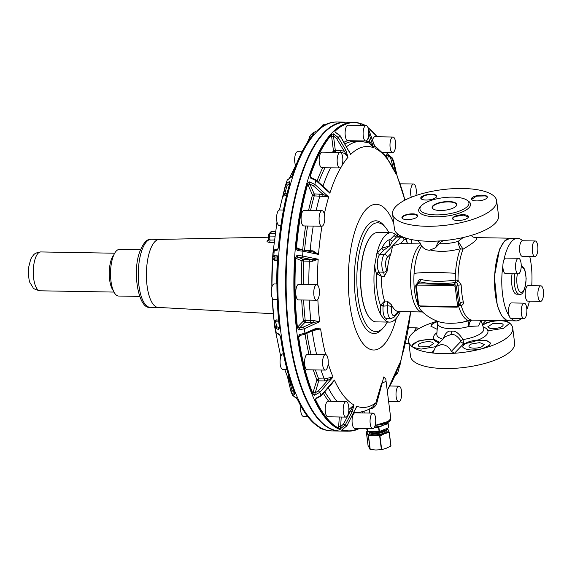 <?xml version="1.0" encoding="UTF-8"?>
<svg xmlns="http://www.w3.org/2000/svg" width="572" height="572" viewBox="0 0 572 572"><rect width="100%" height="100%" fill="white"/><g stroke="black" fill="none" stroke-linecap="round" stroke-linejoin="round"><path stroke-width="0.86" d="M524.181 303.146L511.518 302.931A7.772 2.839 91 0 0 510.467 303.446A7.772 2.839 91 0 0 509.244 316.059A7.772 2.839 91 0 0 511.204 318.468A7.772 2.839 91 0 0 511.254 318.468L523.909 318.69A7.772 2.839 91 0 0 524.96 318.168A7.772 2.839 91 0 0 526.862 309.516A7.772 2.839 91 0 0 524.181 303.146A7.772 2.839 91 0 0 523.13 303.668A7.772 2.839 91 0 0 521.228 312.319A7.772 2.839 91 0 0 523.909 318.69M531.731 285.671A41.291 15.094 91 0 0 531.981 276.19A41.291 15.094 91 0 0 529.729 256.428M511.204 318.468A41.291 15.094 91 0 0 516.173 320.899L508.937 320.77A41.291 15.094 91 0 1 494.558 282.911A41.291 15.094 91 0 1 510.367 238.202L517.603 238.324A41.291 15.094 91 0 1 522.572 240.755A7.772 2.839 91 0 0 522.522 240.755A7.772 2.839 91 0 0 521.471 241.277A7.772 2.839 91 0 0 519.569 249.921A7.772 2.839 91 0 0 522.25 256.299L534.913 256.513A7.772 2.839 91 0 0 535.964 255.991A7.772 2.839 91 0 0 537.866 247.347A7.772 2.839 91 0 0 535.178 240.969A7.772 2.839 91 0 0 534.134 241.491A7.772 2.839 91 0 0 532.232 250.143A7.772 2.839 91 0 0 534.913 256.513M517.603 238.324A41.291 15.094 91 0 0 503.846 260.21A7.772 2.839 91 0 0 502.888 265.658A7.772 2.839 91 0 0 503.031 268.64A7.772 2.839 91 0 0 505.591 273.616L518.246 273.831A7.772 2.839 91 0 0 521.078 263.263A7.772 2.839 91 0 0 518.518 258.294A7.772 2.839 91 0 0 515.687 268.861A7.772 2.839 91 0 0 518.246 273.831M518.518 258.294L505.855 258.072A7.772 2.839 91 0 0 503.846 260.21M502.888 265.658A41.291 15.094 91 0 0 501.787 283.04A41.291 15.094 91 0 0 509.244 316.059M516.173 320.899A41.291 15.094 91 0 0 521.221 318.64M526.855 309.488A41.291 15.094 91 0 0 529.436 301.179M540.84 285.828L528.185 285.607A7.772 2.839 91 0 0 525.353 296.182A7.772 2.839 91 0 0 527.913 301.151L540.576 301.373A7.772 2.839 91 0 0 543.4 290.798A7.772 2.839 91 0 0 540.84 285.828A7.772 2.839 91 0 0 538.016 296.396A7.772 2.839 91 0 0 540.576 301.373M512.097 273.723A14.572 5.327 91 0 0 511.561 280.823A14.572 5.327 91 0 0 516.638 294.18L519.347 294.23A14.572 5.327 91 0 1 514.271 280.866A14.572 5.327 91 0 1 514.814 273.773M508.801 320.77A41.291 15.094 -89 0 1 508.665 320.77A41.291 15.094 -89 0 1 506.785 320.413L501.487 315.544L497.297 305.605L494.365 276.641L499.571 249.213L504.49 240.998L510.231 238.202M474.202 237.587C479.579 237.723 475.861 241.584 463.055 249.177L458.158 241.391L463.234 237.516M461.168 284.849L458 280.287L456.663 282.504L458.022 285.156L461.168 284.849A41.291 15.094 -89 0 0 463.327 301.966C463.642 303.775 462.927 304.962 461.182 305.519L458.873 305.884M459.495 304.926L461.182 305.519A41.291 15.094 -89 0 0 470.513 319.784A41.291 15.094 91 0 0 472.014 320.12C470.313 320.492 469.269 322.594 468.89 326.448L468.683 325.203A6.8 2.738 -106.4 0 1 469.469 320.642A41.856 15.301 -89 0 1 467.946 320.299A45.66 42.171 110 0 1 462.433 322.258L469.469 320.642A6.8 6.328 95 0 1 472.014 320.12L508.665 320.77M430.695 250.1C439.425 252.145 449.32 251.687 460.388 248.727A6.8 4.526 -158.5 0 0 463.055 249.177A41.291 15.094 -89 0 0 458 280.287L455.612 280.101L455.863 282.454L456.663 282.504M417.767 283.34C417.839 280.609 418.961 279.329 421.142 279.508C430.616 281.66 441.984 281.867 455.262 280.13L455.612 280.101M417.531 285.099A1.459 1.266 43.9 0 0 416.352 286.436L415.78 286.072A2.431 2.102 43.9 0 1 417.753 283.848L417.531 285.099L453.696 285.728A1.459 1.266 43.9 0 1 455.226 287.108L457.514 305.233L458.758 304.897A2.431 2.102 43.9 0 1 458.243 306.542L460.138 304.576L460.31 303.282A2.431 1.273 167 0 1 463.327 301.966M436.937 320.835L437.68 323.209A21.443 7.307 172.8 0 0 442.878 327.656A21.443 7.307 172.8 0 0 468.89 326.448L478.578 325.968L480.93 320.284L483.676 328.249A23.681 8.065 172.8 0 1 463.034 339.539C458.737 333.033 454.94 330.301 451.666 331.345C448.284 330.194 445.388 332.811 442.985 339.189M462.433 322.258C453.482 323.716 445.924 323.63 439.775 322.022L438.588 321.643M446.539 307.014L434.112 306.799M441.627 241.413L444.322 240.562M439.453 243.672A21.443 7.307 -7.2 0 0 458.158 241.391A6.8 2.738 73.6 0 0 458.251 242.571A6.8 2.738 73.6 0 0 460.388 248.727A41.856 15.301 -89 0 0 455.491 273.323A41.856 15.301 -89 0 0 455.262 280.13L455.863 282.454L453.925 284.47A2.431 2.102 43.9 0 1 456.47 286.772L458.022 285.156A43.722 15.987 -89 0 0 460.31 303.282L458.758 304.897L456.47 286.772L455.226 287.108M421.142 279.508L419.698 281.824L418.675 281.953L416.294 284.427L415.722 286.207L418.068 304.197M483.204 326.862A27.492 9.366 172.8 0 1 463.599 343.758L460.696 341.62L451.337 351.351L454.447 353.267A52.467 17.875 172.8 0 1 431.574 352.874L433.805 350.557M451.666 331.345L450.951 334.57C453.961 333.826 457.243 335.871 460.81 340.705L463.034 339.539L463.599 343.758L454.447 353.267M450.951 334.57L445.381 336.593L435.678 346.682M387.323 301.108A4.855 1.773 -89 0 1 387.68 305.834A2.917 0.744 6.9 0 1 391.398 306.699A7.043 2.574 -89 0 0 392.027 313.856A7.043 2.574 -89 0 0 394.673 315.236L398.234 311.54A34.005 12.434 91 0 1 397.211 311.282A34.005 12.434 -89 0 1 391.541 304.905L387.323 301.108L384.613 301.065A34.005 12.434 -89 0 1 381.51 276.483L378.957 272.172L376.934 273.831L376.583 273.559A11.905 4.354 -89 0 1 374.796 264.972A44.695 16.338 -89 0 0 381.174 315.479L385.106 320.334A44.695 16.338 -89 0 0 387.494 321.721A44.695 16.338 -89 0 0 389.532 322.107L376.24 321.879A44.695 16.338 -89 0 1 374.21 321.493A44.695 16.338 -89 0 1 369.884 318.175A44.695 16.338 -89 0 1 360.675 276.912A44.695 16.338 -89 0 1 371.307 235.986A44.695 16.338 -89 0 1 377.785 232.511L391.076 232.74A44.695 16.338 -89 0 1 393.114 233.126A44.695 16.338 -89 0 1 395.502 234.506L397.797 236.408A9.96 3.639 -89 0 0 396.439 237.08A1.945 1.68 43.9 0 1 394.408 235.235A11.905 4.354 -89 0 1 395.502 234.506M400.457 243.622L392.628 245.817L384.298 254.476L379.779 254.397L383.962 250.05L389.918 245.767C389.167 244.401 389.275 242.335 390.226 239.575L394.408 235.235M387.251 270.942L384.22 276.533A4.855 1.773 -89 0 0 383.44 272.251A2.917 2.324 -30.1 0 0 386.743 269.812A7.772 2.839 -89 0 1 387.251 270.942A34.005 12.434 -89 0 1 390.912 253.539L392.628 245.817L400.965 237.151A9.96 3.639 -89 0 1 401.83 236.565M398.234 311.54L422.322 311.983A34.005 12.434 -89 0 1 420.77 311.69A34.005 12.434 -89 0 1 410.46 279.207A34.005 12.434 -89 0 1 420.899 244.687M460.81 340.705L460.696 341.62M439.275 342.943A27.492 9.366 172.8 0 1 436.929 332.704M380.852 304.89L384.613 301.065L383.197 305.755L380.852 304.89L380.623 305.612A37.888 13.85 -89 0 1 376.583 273.559L378.807 271.972L383.44 272.251A9.96 3.639 -89 0 1 381.86 262.855A9.96 3.639 -89 0 1 384.298 254.476A2.917 2.524 -136.1 0 1 387.358 257.236L390.912 253.539M384.22 276.533L381.51 276.483L376.934 273.831M394.673 315.236A2.917 2.524 43.9 0 1 394.065 317.21L390.962 318.575A9.96 3.639 -89 0 1 387.68 305.834L383.118 306.113L380.623 305.612A11.905 4.354 -89 0 0 381.174 315.479M392.263 241.42L390.226 239.575A37.888 13.85 -89 0 0 381.924 248.205L389.918 245.767L392.263 241.42L396.439 237.08L400.965 237.151A2.917 2.524 -136.1 0 1 404.018 239.918A7.043 2.574 -89 0 1 407.257 243.708M383.962 250.05A1.945 1.68 43.9 0 1 381.924 248.205L377.742 252.552A1.945 1.68 43.9 0 0 379.779 254.397A9.96 3.639 -89 0 0 377.348 262.591A9.96 3.639 -89 0 0 378.807 271.972M391.076 232.74A44.695 16.338 -89 0 0 376.733 254.011L374.796 264.972M400.314 311.604A44.695 16.338 -89 0 1 389.532 322.107M371.192 236.122A44.401 16.23 91 0 0 371.071 236.25A44.401 16.23 91 0 0 360.51 276.905A44.401 16.23 91 0 0 369.662 317.903A44.401 16.23 91 0 0 369.777 318.039M388.86 232.697A54.404 19.891 91 0 0 377.684 222.787A54.404 19.891 91 0 0 362.083 242.042A54.404 19.891 91 0 0 358.329 299.921A54.404 19.891 91 0 0 375.804 331.588A54.404 19.891 91 0 0 387.316 322.072M401.615 357.479L398.255 371.106L399.885 364.721L399.778 362.977L387.265 390.733M397.554 373.166L398.255 371.106L397.554 373.166L395.088 375.575M354.175 412.248A135.528 49.549 91 0 0 356.07 412.383C362.119 412.383 367.739 410.51 372.915 406.771L375.854 402.867L381.588 383.126L386.093 381.424M332.454 382.997L334.377 380.058L321.171 395.395L315.894 398.276L315.622 399.742A154.14 56.356 91 0 0 338.667 428.178L340.533 428.671L345.173 425.003A150.386 54.983 -89 0 0 346.925 425.761L356.756 406.256L346.925 425.761L342.213 429.701A154.14 56.356 91 0 0 359.13 428.435M341.219 417.024L340.533 428.671L338.667 428.178L338.638 426.533L340.519 426.776L343.507 424.081L345.173 425.003L352.195 411.711L353.975 404.969L348.848 409.581M314.829 329.608L315.708 328.485L304.955 333.269L299.278 334.563L298.62 336.829A154.14 56.356 91 0 0 312.905 393.55L312.591 393.772L313.277 394.58L314.543 395.195L319.827 392.335L333.04 376.998A130.495 47.712 -89 0 1 332.861 376.583A130.495 47.712 -89 0 1 328.185 363.57M315.708 328.485L320.627 328.907L313.163 330.559M303.189 284.456A135.528 49.549 91 0 1 303.796 261.068L312.283 261.304L312.398 259.717L318.175 259.238L302.624 256.02L296.897 255.369L295.774 257.815A154.14 56.356 91 0 0 297.461 327.627L298.706 329.994L304.383 328.714L319.684 321.7A130.495 47.712 -89 0 1 317.832 299.299M310.546 210.503A135.528 49.549 91 0 1 314.235 195.874L322.68 196.36L323.144 194.43L328.685 196.982L314.8 184.348L309.395 181.903L307.514 183.698A154.433 56.464 91 0 0 296.132 248.012L297.247 250.529L302.974 251.201L318.525 254.418A130.495 47.712 -89 0 1 321.986 226.233M335.028 152.331A1.459 0.536 91 0 0 335.235 151.866A1.459 0.536 91 0 0 335.321 150.493L340.955 150.586L344.194 151.251L345.874 150.221L338.224 137.466L333.412 133.862L331.302 134.549A154.433 56.464 91 0 0 309.895 176.004L310.575 178.092L315.98 180.552L329.865 193.186A130.495 47.712 -89 0 1 330.023 192.7A130.495 47.712 -89 0 1 340.898 167.453A7.772 2.839 -89 0 1 339.861 167.961A7.772 2.839 -89 0 1 337.173 161.59A7.772 2.839 -89 0 1 339.074 152.939A7.772 2.839 -89 0 1 340.125 152.417A7.772 2.839 -89 0 1 342.807 158.794A7.772 2.839 -89 0 1 340.905 167.439M345.874 150.221L347.99 157.286L336.608 138.61L338.224 137.466A150.386 54.983 -89 0 1 339.918 135.707L350.672 154.411A130.495 47.712 -89 0 1 373.609 147.719L368.783 133.226M368.246 128.414L375.361 148.477A130.495 47.712 -89 0 1 395.981 173.917L392.213 157.872L393.715 161.354L397.326 176.977A130.495 47.712 -89 0 1 397.497 177.391A130.495 47.712 -89 0 1 404.897 200.15M355.527 409.316L356.756 406.256A130.495 47.712 -89 0 0 375.854 402.867L376.834 402.931L383.812 376.898L385.807 379.193L390.805 418.768L386.415 423.044L375.189 425.225M399.885 364.721L398.984 365.487M399.542 363.856L399.778 362.977A130.495 47.712 -89 0 1 387.201 390.211M399.735 366.337L401.68 356.992A130.495 47.712 -89 0 0 410.646 311.783L401.701 357.042M404.933 200.136L397.19 176.004M321.021 370.012A135.528 49.549 91 0 0 324.288 378.95L333.04 376.998L327.642 380.509L327.084 378.564M331.038 384.756L334.377 380.058A130.495 47.712 -89 0 0 353.975 404.969L350.464 410.903L348.72 411.382M352.195 411.711L350.464 410.903L343.507 424.081M364.814 125.425L360.417 123.502A154.433 56.464 91 0 0 356.27 122.522A154.433 56.464 91 0 0 334.727 130.995L335.106 132.096L339.918 135.707L339.303 135.807M365.036 125.168L360.639 123.795A154.14 56.356 91 0 0 334.999 131.267L335.106 132.096L340.018 135.535L350.672 154.411L348.834 150.465M393.75 161.461L393.715 161.354A150.386 54.983 -89 0 0 392.371 158.287L390.612 157.893L393.372 168.461L395.981 173.917L385.993 156.278L374.596 145.617M374.86 146.489L374.617 145.896M361.096 141.37A1.459 0.536 91 0 0 361.147 140.948L366.781 141.048L369.898 141.742L373.609 147.719L368.797 142.857L369.898 141.742L368.332 137.173M345.159 143.837A135.528 49.549 91 0 1 355.126 141.263L360.753 141.363L368.797 142.857M340.347 152.445L340.64 152.452C343.886 152.667 346.339 154.276 347.99 157.286A130.495 47.712 -89 0 0 341.87 165.823M325.232 188.131L329.372 192.078L329.865 193.186L327.398 190.111L315.894 179.851L311.168 177.613L310.575 178.092L309.895 176.004M322.68 196.36L328.685 196.982A130.495 47.712 -89 0 0 324.331 214.05M303.761 260.303A1.459 0.565 -8.6 0 0 301.909 260.875L303.796 261.068A1.459 0.536 91 0 0 303.761 260.303A1.459 0.536 91 0 0 303.375 259.459L312.398 259.717L301.573 257.536L302.624 256.02A150.386 54.983 -89 0 1 302.974 251.201L302.295 249.864L313.578 252.145L312.955 252.037L313.041 250.851L310.181 250.722A135.528 49.549 91 0 1 313.227 226.097M313.041 250.851L318.525 254.418L313.578 252.145M312.283 261.304L318.175 259.238A130.495 47.712 -89 0 0 317.439 284.956M304.168 334.348L304.955 333.269A150.386 54.983 -89 0 1 304.383 328.714L303.253 327.098L313.914 322.358L313.721 320.556L310.861 320.706A135.528 49.549 91 0 1 309.238 300.107M313.721 320.556L319.684 321.7L310.524 322.544L310.861 320.706L305.233 320.613A1.459 0.45 -6.3 0 0 303.367 321.064L297.969 326.669L299.499 328.049L298.706 329.994L297.461 327.627L297.969 326.669M315.444 329.458L304.554 334.334L300.05 335.435M315.894 329.372L320.627 328.907A130.495 47.712 -89 0 0 325.654 354.554M375.146 425.404L389.925 420.913M316.166 398.605L315.622 399.742L316.087 398.348M313.299 369.884A136.987 50.086 91 0 0 316.938 379.93A1.459 0.844 -162.8 0 0 317.36 380.416A1.459 0.844 -162.8 0 0 318.69 380.866L314.543 395.195L312.905 393.55L313.177 392.049L314.936 392.985L318.404 390.869L327.642 380.509L324.324 380.959L324.288 378.95L318.661 378.85A1.459 1.03 -22 0 0 316.938 379.93L313.177 392.049M369.305 409.016A14.572 4.962 -7.2 0 0 369.362 409.016C373.051 408.723 375.547 406.699 376.834 402.931M300.028 335.435L298.62 336.829L299.278 334.563L300.414 335.299M295.774 257.815L296.897 255.369L297.783 257.057L296.325 258.472L295.774 257.815M296.132 248.012L297.247 250.529L298.176 249.349L302.295 249.864M307.514 183.698L309.395 181.903L309.888 184.091L308.179 185.206L307.836 183.877A154.14 56.356 91 0 0 296.475 248.076L297.082 247.912L298.334 249.378L302.13 249.857M331.302 134.549L333.412 133.862L333.49 135.964L331.631 136.465L331.581 134.82A154.14 56.356 91 0 0 310.217 176.197L310.746 177.406M334.727 130.995L335.328 132.618M360.417 123.502L360.474 125.354M362.262 125.568L362.519 124.11M387.058 153.518L388.917 155.255L388.488 155.684L386.729 154.74L387.23 153.754A154.14 56.356 91 0 0 386.615 152.459M386.672 152.459L388.61 154.998M353.718 413.206A136.987 50.086 91 0 0 354.325 413.055A7.772 2.839 91 0 0 352.059 420.942A7.772 2.839 91 0 0 354.347 428.271A7.772 2.839 91 0 0 354.769 428.364L372.758 428.671A7.772 2.839 -89 0 1 372.343 428.578A7.772 2.839 -89 0 1 370.07 420.277A7.772 2.839 -89 0 1 373.03 413.127A7.772 2.839 -89 0 1 373.452 413.22A7.772 2.839 -89 0 1 375.718 421.528A7.772 2.839 -89 0 1 372.758 428.671M346.146 401.558L328.156 401.251A7.772 2.839 91 0 0 325.382 406.406A7.772 2.839 91 0 0 326.147 415.065A7.772 2.839 91 0 0 327.885 416.788L345.874 417.102A7.772 2.839 -89 0 1 344.137 415.379A7.772 2.839 -89 0 1 343.372 406.721A7.772 2.839 -89 0 1 346.146 401.558A7.772 2.839 -89 0 1 347.89 403.281A7.772 2.839 -89 0 1 348.648 411.94A7.772 2.839 -89 0 1 345.874 417.102M354.325 413.055L355.112 412.82A136.987 50.086 91 0 0 356.37 412.383M373.03 413.127L355.112 412.82M325.539 354.547L307.543 354.232A7.772 2.839 91 0 0 304.719 364.807A7.772 2.839 91 0 0 307.271 369.777L325.268 370.091A7.772 2.839 -89 0 1 322.708 365.115A7.772 2.839 -89 0 1 325.539 354.547A7.772 2.839 -89 0 1 328.092 359.516A7.772 2.839 -89 0 1 325.268 370.091M316.716 284.692L298.727 284.377A7.772 2.839 91 0 0 295.803 290.948A7.772 2.839 91 0 0 298.455 299.921L316.452 300.228A7.772 2.839 -89 0 1 313.799 291.255A7.772 2.839 -89 0 1 316.716 284.692A7.772 2.839 -89 0 1 319.376 293.658A7.772 2.839 -89 0 1 316.452 300.228M322.057 210.703L304.068 210.396A7.772 2.839 91 0 0 301.794 213.285A7.772 2.839 91 0 0 301.315 221.493A7.772 2.839 91 0 0 303.796 225.933L321.793 226.247A7.772 2.839 -89 0 1 319.312 221.807A7.772 2.839 -89 0 1 319.784 213.599A7.772 2.839 -89 0 1 322.057 210.703A7.772 2.839 -89 0 1 324.546 215.143A7.772 2.839 -89 0 1 324.067 223.352A7.772 2.839 -89 0 1 321.793 226.247M340.125 152.417L322.136 152.109A7.772 2.839 91 0 0 321.085 152.631A7.772 2.839 91 0 0 319.183 161.275A7.772 2.839 91 0 0 321.864 167.653L339.861 167.961M366.08 125.447A7.772 2.839 -89 0 1 366.495 125.54A7.772 2.839 -89 0 1 368.768 133.848A7.772 2.839 -89 0 1 365.808 140.991A7.772 2.839 -89 0 1 365.386 140.898A7.772 2.839 -89 0 1 363.12 132.597A7.772 2.839 -89 0 1 366.08 125.447L348.083 125.139A7.772 2.839 91 0 0 345.13 132.282A7.772 2.839 91 0 0 347.397 140.583A7.772 2.839 91 0 0 347.74 140.676A136.987 50.086 91 0 0 344.158 142.149M392.957 137.023A7.772 2.839 -89 0 1 394.701 138.746A7.772 2.839 -89 0 1 395.466 147.404A7.772 2.839 -89 0 1 392.692 152.56A7.772 2.839 -89 0 1 390.948 150.844A7.772 2.839 -89 0 1 390.19 142.185A7.772 2.839 -89 0 1 392.957 137.023L374.967 136.708A7.772 2.839 91 0 0 372.672 139.661M322.815 134.306A154.183 56.371 91 0 0 286.794 256.37A154.183 56.371 91 0 0 286.021 290.218A154.183 56.371 91 0 0 304.197 394.272M365.808 140.991L347.74 140.676M399.764 401.179A7.772 2.839 -89 0 1 398.713 401.701A7.772 2.839 -89 0 1 396.031 395.331A7.772 2.839 -89 0 1 397.933 386.679A7.772 2.839 -89 0 1 398.977 386.157A7.772 2.839 -89 0 1 401.658 392.535A7.772 2.839 -89 0 1 399.764 401.179M414.578 331.453A7.772 2.839 -89 0 1 414.772 330.766A7.772 2.839 -89 0 1 417.045 327.878A7.772 2.839 -89 0 1 418.418 328.886M411.325 197.24A7.772 2.839 -89 0 1 410.746 194.602A7.772 2.839 -89 0 1 413.57 184.034A7.772 2.839 -89 0 1 416.13 189.003A7.772 2.839 -89 0 1 415.865 195.567M289.689 378.971L289.26 379.844L292.02 390.411L291.055 391.834L292.557 395.316L296.382 398.362L292.399 394.902M291.177 392.156L294.501 394.852L294.995 393.464L294.501 394.852L294.137 392.628L294.516 392.592M297.712 399.671L295.853 397.926L296.282 397.504L295.853 397.926L297.712 399.671A154.433 56.464 -89 0 0 320.806 428.156L319.734 428.013L321.95 428.971M324.124 429.393L322.286 429.093M274.088 320.985L275.611 328.221L278.657 329.644L279.522 327.42A154.433 56.464 -89 0 1 277.828 257.471L276.855 255.026L273.852 255.52L272.579 258.451L274.017 259.052L274.903 260.653L277.37 260.61A135.528 49.549 -89 0 0 276.762 283.998M279.615 334.942L279.236 334.22L276.183 332.768L274.825 327.785L274.081 320.949L275.525 321.7L276.869 326.641L275.611 328.221A150.386 54.983 -89 0 0 276.183 332.768L280.044 335.364L279.236 334.22L280.523 336.565C283.64 358.673 288.41 377.606 294.823 393.357L294.873 393.422M315.658 131.474L312.448 133.262L310.56 135.221L307.135 142.886M285.807 184.477L287.208 180.058L290.533 177.742L292.299 175.704A154.433 56.464 -89 0 1 313.706 134.248L313.37 133.512L310.56 135.221L309.388 137.073M278.4 247.726A154.14 56.356 -89 0 1 289.754 183.562L289.346 181.56L286.029 183.855L283.154 195.71M289.782 183.433L289.747 183.49C284.184 202.724 280.394 224.138 278.378 247.74L277.205 250.178L274.202 250.7L272.93 253.632M387.716 422.629L388.581 427.82L379.393 431.467L378.857 427.212L383.426 425.203A10.689 3.639 -7.2 0 0 386.836 423.051M387.301 422.837A10.882 3.711 172.8 0 1 385.02 424.767L383.426 425.203A10.689 3.639 -7.2 0 1 378.185 426.59A10.689 3.639 -7.2 0 1 374.581 426.962M381.882 426.011A10.882 3.711 172.8 0 1 378.235 426.834A10.882 3.711 172.8 0 1 374.889 427.198L374.481 427.177M287.58 377.177L291.019 391.727M320.585 427.863L320.492 428.321L320.127 427.806M279.522 327.42L279.379 327.32A154.14 56.356 -89 0 1 277.692 257.507L276.855 255.026L276.984 256.699L277.635 256.892M279.386 327.384L279.322 328.071L279.358 327.356C276.827 304.64 276.262 281.352 277.67 257.493L277.599 256.185M279.322 328.071L278.657 329.644L278.7 327.692L279.372 327.513M280.68 336.636L280.68 336.636A154.433 56.464 -89 0 0 294.995 393.464M287.251 179.944L285.035 186.844L279.451 209.974M317.124 130.688A154.433 56.464 -89 0 1 333.833 122.136C328.078 122.73 322.458 125.597 316.988 130.752L316.931 130.845M315.229 131.667L312.448 133.262M309.452 136.965L310.224 138.152L312.691 135.607L313.37 133.512L313.499 134.506L313.37 133.512M292.299 175.704L290.969 177.685M289.446 184.534L289.346 181.56L289.754 183.562M278.392 247.762L277.205 250.178L278.378 247.74M374.889 427.198L378.857 427.212M385.02 424.767L388.152 423.473M366.359 428.564L367.939 431.324L379.107 431.517L378.571 427.255M290.047 380.108L289.26 379.844L287.444 376.212L289.697 377.92M291.034 391.784L287.487 376.676M278.807 320.156L276.333 319.905L274.088 320.913L272.2 297.74M274.903 260.653L272.572 258.515L271.872 287.108A130.495 47.712 91 0 1 272.537 259.08A130.495 47.712 91 0 1 272.572 258.587M313.635 134.17L313.549 134.32C305.298 143.794 298.155 157.622 292.128 175.804L291.248 177.041L287.208 180.058A150.386 54.983 -89 0 0 286.029 183.855L287.065 185.435L284.763 193.765L285.299 195.717L286.572 195.474M285.299 195.717L283.09 196.196L284.763 193.765L287.752 193.415M287.065 185.435L289.096 183.734L289.639 183.855M276.333 319.905L275.525 321.7L278.793 321.993M307.579 416.437L303.382 416.366A7.772 2.839 -89 0 1 301.644 414.643A7.772 2.839 -89 0 1 300.865 406.091M277.248 299.549L273.952 299.492A7.772 2.839 -89 0 1 271.3 290.526A7.772 2.839 -89 0 1 274.224 283.955L276.912 283.998M286.972 369.426L282.775 369.355A7.772 2.839 -89 0 1 280.216 364.378A7.772 2.839 -89 0 1 283.04 353.811L283.412 353.818M321.5 127.041A7.772 2.839 -89 0 1 323.58 124.71L325.282 124.746M295.738 165.758A7.772 2.839 -89 0 1 294.694 158.458A7.772 2.839 -89 0 1 296.582 152.202A7.772 2.839 -89 0 1 297.633 151.687L302.023 151.759M280.881 225.54L279.293 225.511A7.772 2.839 -89 0 1 276.812 221.071A7.772 2.839 -89 0 1 277.291 212.863A7.772 2.839 -89 0 1 279.565 209.967L283.447 210.038M386.057 428.828L386.264 429.379A8.744 2.982 -7.2 0 1 378.836 433.304A8.744 2.982 -7.2 0 1 368.919 431.567L368.911 431.338A8.744 2.982 -7.2 0 0 368.919 431.567L369.069 432.747A8.744 2.982 -7.2 0 0 378.986 434.484A8.744 2.982 -7.2 0 0 386.415 430.559L386.264 429.379A8.744 2.982 -7.2 0 0 386.036 428.836M367.589 428.585L367.939 431.324A10.689 3.639 -7.2 0 0 367.274 433.426A10.689 3.639 -7.2 0 0 374.038 435.499A10.689 3.639 -7.2 0 0 384.305 433.798A10.689 3.639 -7.2 0 0 384.506 433.726A10.689 3.639 -7.2 0 0 388.209 429.872A10.689 3.639 -7.2 0 0 386.558 428.628M374.038 435.499L379.958 435.943L381.688 449.656L375.868 450L370.234 449.513L368.504 435.792L374.038 435.499M381.688 449.656L386.336 448.226L390.876 446.01L389.146 432.296L384.506 433.726L379.958 435.943M389.246 432.189L387.08 428.292M367.674 431.116L366.337 431.896L368.504 435.792M366.438 431.796L368.068 445.617L370.234 449.513M159.431 239.418A34.005 12.434 91 0 0 159.259 239.418A34.005 12.434 91 0 0 149.678 251.451A34.005 12.434 91 0 0 146.582 268.954A34.005 12.434 91 0 0 158.079 307.407L273.323 313.735M268.718 239.289A38.281 13.993 91 0 0 267.374 240.776C266.445 241.498 267.238 242.063 269.741 242.464L270.013 240.09L269.505 236.057L274.774 236.15M275.111 233.683L269.905 233.598A1.945 1.108 -81.3 0 0 269.062 236.022A1.945 0.665 172.8 0 1 268.254 235.6L268.733 239.446L268.561 240.219L267.374 240.776M268.84 239.046L270.013 240.09L274.281 240.018M482.325 324.295L486.1 320.377M440.268 240.898A52.467 17.875 172.8 0 1 417.396 240.497L420.091 242.857C421.829 247.369 424.953 249.85 429.472 250.286L435.471 247.812L438.359 241.749L440.268 240.898M451.337 351.351C449.327 347.111 446.003 344.844 441.362 344.537L435.649 346.711L433.183 352.331L431.574 352.874M150.114 307.278A34.005 12.434 -89 0 1 139.06 286.572A34.005 12.434 -89 0 1 142.049 249.828A34.005 12.434 -89 0 1 151.294 239.275A34.005 12.434 91 0 0 141.541 251.315A34.005 12.434 91 0 0 139.196 287.48A34.005 12.434 91 0 0 150.114 307.278L158.165 307.414L150.114 307.278C139.039 309.802 131.903 273.38 139.554 252.295C143.179 242.964 147.097 238.624 151.294 239.275L159.345 239.418L151.294 239.275M140.455 249.778L119.462 249.413A23.316 8.523 91 0 0 110.911 266.709A23.316 8.523 91 0 0 118.654 296.046L139.654 296.403M405.255 223.552A52.467 17.875 172.8 0 1 392.564 213.949A52.467 17.875 172.8 0 1 425.361 192.8A52.467 17.875 172.8 0 1 483.976 191.205A52.467 17.875 172.8 0 1 496.668 200.808A52.467 17.875 172.8 0 1 463.878 221.957A52.467 17.875 172.8 0 1 405.255 223.552M423.509 195.645A8.015 2.731 172.8 0 1 433.168 194.366A8.015 2.731 172.8 0 1 436.264 197.19A8.015 2.731 172.8 0 1 435.077 198.091A8.015 2.731 172.8 0 1 433.941 198.641A8.015 2.731 172.8 0 1 421.442 199.063A8.015 2.731 172.8 0 1 423.509 195.645M403.861 219.212A8.015 2.731 172.8 0 1 402.588 218.654A8.015 2.731 172.8 0 1 404.94 215.129A8.015 2.731 172.8 0 1 414.671 214.007A8.015 2.731 172.8 0 1 415.887 214.264A8.015 2.731 172.8 0 1 417.41 216.781A8.015 2.731 172.8 0 1 411.404 219.269A8.015 2.731 172.8 0 1 403.861 219.212M465.722 219.112A8.015 2.731 172.8 0 1 453.224 219.534A8.015 2.731 172.8 0 1 454.161 216.659A8.015 2.731 172.8 0 1 455.291 216.116A8.015 2.731 172.8 0 1 464.95 214.836A8.015 2.731 172.8 0 1 468.046 217.66A8.015 2.731 172.8 0 1 465.722 219.112M485.378 195.545A8.015 2.731 172.8 0 1 486.901 198.062A8.015 2.731 172.8 0 1 474.567 200.751A8.015 2.731 172.8 0 1 473.351 200.493A8.015 2.731 172.8 0 1 472.072 199.935A8.015 2.731 172.8 0 1 475.103 196.167A8.015 2.731 172.8 0 1 485.378 195.545M496.668 200.808L498.555 215.758A52.467 17.875 172.8 0 1 468.175 236.286A52.467 17.875 172.8 0 1 443.321 240.655A52.467 17.875 172.8 0 1 414.9 240.161A52.467 17.875 172.8 0 1 407.142 238.51A52.467 17.875 172.8 0 1 399.127 235.092A52.467 17.875 172.8 0 1 394.451 228.9L392.564 213.949M425.933 213.628A24.675 8.408 172.8 0 1 419.962 209.109A24.675 8.408 172.8 0 1 435.385 199.163A24.675 8.408 172.8 0 1 462.962 198.412A24.675 8.408 172.8 0 1 468.933 202.931A24.675 8.408 172.8 0 1 453.911 212.777A24.675 8.408 172.8 0 1 426.512 213.785A24.675 8.408 172.8 0 1 425.933 213.628M432.225 207.993A12.434 4.24 172.8 0 1 442.678 201.995A12.434 4.24 172.8 0 1 456.671 204.047A12.434 4.24 172.8 0 1 456.134 206.092A12.434 4.24 172.8 0 1 446.496 209.995A12.434 4.24 172.8 0 1 434.706 209.724A12.434 4.24 172.8 0 1 433.14 208.994A12.434 4.24 172.8 0 1 432.225 207.993M456.013 206.227L456.413 204.368A12.148 4.14 -7.2 0 0 443.357 202.266A12.148 4.14 -7.2 0 0 432.432 207.808A12.148 4.14 -7.2 0 0 432.546 208.215L433.297 209.095M472.236 200.036L471.736 199.256L476.562 196.146L485.192 195.91A7.722 2.631 172.8 0 1 487.058 197.326A7.722 2.631 172.8 0 1 486.765 198.205M421.6 199.163L421.099 198.384L423.738 195.974A7.722 2.631 172.8 0 1 431.796 194.644A7.722 2.631 172.8 0 1 436.422 196.446A7.722 2.631 172.8 0 1 436.136 197.326M453.382 219.634A7.722 2.631 172.8 0 1 452.881 218.854A7.722 2.631 172.8 0 1 454.425 216.967A7.722 2.631 172.8 0 1 455.519 216.445L463.577 215.115L468.203 216.917L467.917 217.796M402.745 218.754A7.722 2.631 172.8 0 1 402.245 217.975A7.722 2.631 172.8 0 1 406.342 215.058A7.722 2.631 172.8 0 1 414.528 214.378A7.722 2.631 172.8 0 1 415.701 214.629L417.574 216.044L417.281 216.917M505.884 320.72A52.467 17.875 172.8 0 1 508.065 321.943A52.467 17.875 172.8 0 1 512.741 328.135L514.621 343.086A52.467 17.875 172.8 0 1 481.831 364.235A52.467 17.875 172.8 0 1 423.216 365.83A52.467 17.875 172.8 0 1 410.524 356.227L408.637 341.269A52.467 17.875 172.8 0 1 437.237 321.242M431.796 342.135L433.662 343.55L428.836 346.661L420.206 346.897A7.722 2.631 172.8 0 1 418.339 345.481A7.722 2.631 172.8 0 1 423.166 342.371A7.722 2.631 172.8 0 1 431.796 342.135M471.607 343.951L479.672 342.621L484.298 344.423L481.66 346.832A7.722 2.631 172.8 0 1 473.602 348.162A7.722 2.631 172.8 0 1 468.968 346.36A7.722 2.631 172.8 0 1 471.607 343.951M489.696 328.178L487.823 326.762L492.649 323.652L501.279 323.416A7.722 2.631 172.8 0 1 503.153 324.832A7.722 2.631 172.8 0 1 498.326 327.942A7.722 2.631 172.8 0 1 489.696 328.178M437.423 326.412L437.544 324.932M487.63 330.187L490.583 330.38L503.603 328.314L509.309 323.595L508.065 321.943L504.483 320.692M512.741 328.135A52.467 17.875 172.8 0 1 482.353 348.663L482.353 348.663A52.467 17.875 172.8 0 1 457.507 353.024A52.467 17.875 172.8 0 1 429.086 352.531A52.467 17.875 172.8 0 1 421.328 350.879A52.467 17.875 172.8 0 1 413.306 347.469L413.306 347.469A52.467 17.875 172.8 0 1 408.637 341.269M437.258 321.271L431.774 324.245L430.916 326.219L437.194 329.329M439.825 342.371L433.74 339.225L430.787 339.024L417.774 341.091L412.062 345.817L413.306 347.469L421.092 349.099L434.52 346.882L436.164 346.174M495.481 320.542L486.851 322.522L482.553 324.975M462.941 347.376C466.216 350.307 472.687 350.736 482.353 348.663L489.596 345.166L490.454 343.186L486.758 340.54L478.199 339.99C471.264 340.633 466.387 342.206 463.556 344.716L462.698 346.689L462.941 347.376M490.469 343.414A13.993 4.769 -7.2 0 0 476.605 340.597M466.38 343.293A13.993 4.769 -7.2 0 0 463.613 345.166A13.993 4.769 -7.2 0 0 462.741 346.918M509.323 323.823A13.993 4.769 -7.2 0 0 508.122 322.393A13.993 4.769 -7.2 0 0 500.336 320.756A13.993 4.769 -7.2 0 0 482.689 325.354M434.026 339.704A13.993 4.769 -7.2 0 0 430.845 339.475A13.993 4.769 -7.2 0 0 412.105 346.039M437.451 321.686A13.993 4.769 -7.2 0 0 431.831 324.696A13.993 4.769 -7.2 0 0 430.959 326.448M517.41 273.816A12.627 4.619 91 0 0 516.788 280.738A12.627 4.619 91 0 0 521.6 292.278A12.627 4.619 91 0 0 526.025 278.643A12.627 4.619 91 0 0 521.185 267.11M467.946 320.299A41.856 15.301 -89 0 1 458.594 306.184M455.491 273.323A45.66 5.305 -176.4 0 0 414.078 273.395A35.514 12.984 -89 0 1 421.75 246.031M439.239 321.857A45.66 42.171 110 0 1 437.988 321.428A45.66 45.66 0 0 1 422.179 311.654A35.514 12.984 -89 0 1 414.078 273.395M458.243 306.542A2.431 2.102 43.9 0 1 456.778 307.128L458.243 306.542M442.907 339.167A23.681 8.065 172.8 0 1 442.549 339.067A23.681 8.065 172.8 0 1 436.815 334.162L436.808 334.198M453.696 285.728L453.925 284.47L417.753 283.848L419.698 281.824A45.831 15.616 -7.2 0 0 455.634 282.482M457.514 305.233A1.459 1.266 43.9 0 1 456.327 306.571L456.649 307.193L420.484 306.563L420.163 305.941A1.459 1.266 43.9 0 1 418.632 304.561L420.613 306.499M456.327 306.571L420.163 305.941M416.352 286.436L418.632 304.561M391.541 304.905A7.772 2.839 -89 0 1 391.398 306.699M404.018 239.918L400.486 243.586M386.743 269.812A7.043 2.574 -89 0 1 385.628 263.17A7.043 2.574 -89 0 1 387.358 257.236M390.962 318.575L386.436 318.497A9.96 3.639 -89 0 1 383.118 306.113M376.733 254.011A11.905 4.354 -89 0 1 377.742 252.552M385.106 320.334A11.905 4.354 -89 0 0 386.207 319.612A1.945 1.68 43.9 0 1 386.45 318.497M386.207 319.612L387.265 318.511M384.67 226.44A56.349 20.599 91 0 0 378.471 221.3A56.349 20.599 91 0 0 359.752 240.755A56.349 20.599 91 0 0 355.405 297.447A56.349 20.599 91 0 0 371.392 333.011A56.349 20.599 91 0 0 382.911 328.178M396.31 318.275A72.866 26.641 -89 0 1 394.566 324.224A72.866 26.641 -89 0 1 383.512 345.123A72.866 26.641 -89 0 1 370.356 349.385A72.866 26.641 -89 0 1 356.885 332.768A72.866 26.641 -89 0 1 349.685 303.396A72.866 26.641 -89 0 1 355.305 230.087A72.866 26.641 -89 0 1 366.359 209.188A72.866 26.641 -89 0 1 379.515 204.926A72.866 26.641 -89 0 1 392.978 221.543A72.866 26.641 -89 0 1 393.779 223.538M396.875 233.333A72.866 26.641 -89 0 1 397.576 236.179M411.454 239.554A130.495 47.712 -89 0 1 411.826 243.786L411.454 239.554M320.542 395.745L321.171 395.395A150.386 54.983 -89 0 1 319.827 392.335L318.404 390.869M313.449 185.886L309.888 184.091L314.171 193.872A1.459 1.058 -23.7 0 0 312.469 194.98A1.459 0.801 16 0 0 314.235 195.874A1.459 0.536 91 0 0 314.35 195.145A1.459 0.536 91 0 0 314.171 193.872L323.144 194.43L313.449 185.886L314.8 184.348A150.386 54.983 -89 0 1 315.98 180.552L315.322 179.837L315.98 180.552M362.512 124.103L356.27 122.522L353.074 122.279A154.476 56.478 91 0 0 298.226 223.137A154.476 56.478 91 0 0 312.14 394.63A154.476 56.478 91 0 0 347.726 431.188L350.929 431.052A154.433 56.464 91 0 0 359.452 428.442M341.949 429.987A154.433 56.464 91 0 0 350.929 431.052L359.488 428.442M315.308 399.971A154.433 56.464 91 0 0 338.402 428.457M397.561 373.13L395.831 373.802M312.169 331.016A135.528 49.549 91 0 0 316.602 354.39M328.364 387.952A135.528 49.549 91 0 0 337.001 401.401M298.284 336.937A154.433 56.464 91 0 0 312.591 393.772M295.431 257.779A154.433 56.464 91 0 0 297.118 327.72M360.753 141.363A135.528 49.549 91 0 0 346.725 146.589M340.955 150.586L340.64 152.452A135.528 49.549 91 0 0 340.576 152.524M330.637 167.803A135.528 49.549 91 0 0 323.016 185.993M319.805 193.965L319.87 195.974A135.528 49.549 91 0 0 316.18 210.603M309.002 259.559L309.423 261.168A135.528 49.549 91 0 0 308.823 284.549M339.982 431.052C326.233 430.38 314.307 418.161 304.204 394.387C282.754 345.359 279.83 249.056 297.89 186.722C310.081 144.752 325.897 123.223 345.331 122.143A154.476 56.478 91 0 0 290.483 223.008A154.476 56.478 91 0 0 304.397 394.501A154.476 56.478 91 0 0 339.982 431.052L347.726 431.188M369.684 413.07L369.183 409.08M306.899 333.347A135.528 49.549 91 0 0 310.975 354.297M315.394 369.92A135.528 49.549 91 0 0 318.661 378.85A1.459 0.536 91 0 1 318.69 380.866L324.324 380.959M324.903 391.877A135.528 49.549 91 0 0 331.374 401.301M310.524 322.544L304.89 322.444L299.499 328.049L303.253 327.098M301.573 257.536L297.783 257.057L303.375 259.459A1.459 1.344 113.3 0 0 301.909 260.875A136.987 50.086 91 0 0 301.301 284.42M336.608 138.61L333.49 135.964L335.321 150.493A1.459 0.493 -7.2 0 0 333.462 150.994A136.987 50.086 91 0 0 332.382 152.288M377.091 136.744A154.14 56.356 91 0 0 368.039 127.728M390.612 157.893L388.488 155.684L387.623 158.487M360.324 141.348A1.459 0.45 152.8 0 0 361.147 140.948L361.154 140.912M366.173 142.271L366.781 141.048M325.003 167.703A135.528 49.549 91 0 0 318.704 182.196M307.593 226.004A135.528 49.549 91 0 0 304.576 250.3M306.385 250.658L310.181 250.722L309.552 251.88M303.61 300.007A135.528 49.549 91 0 0 305.233 320.613A1.459 0.536 -89 0 1 304.89 322.444A1.459 1.266 43.9 0 1 303.367 321.064A136.987 50.086 91 0 1 301.716 299.978M364.042 411.232L364.257 412.977M362.176 411.733L362.333 412.948M323.452 393.45A136.987 50.086 91 0 0 328.685 401.258M338.638 426.533L339.325 416.988M305.083 334.112A136.987 50.086 91 0 0 308.966 354.261M300.429 335.385L299.227 336.636M301.909 260.875L296.325 258.472M314.35 195.145L312.469 194.98A136.987 50.086 91 0 0 308.587 210.475M312.469 194.98L308.179 185.206M301.179 249.678L297.082 247.912M305.67 225.969A136.987 50.086 91 0 0 302.71 249.943M334.756 152.324A1.459 1.244 40.8 0 1 333.462 150.994L331.631 136.465M311.068 177.585L310.76 176.884M322.765 167.667A136.987 50.086 91 0 0 317.102 180.845M386.179 156.528L386.729 154.74M361.147 140.948L360.274 140.898M359.366 141.334A1.459 1.351 107.8 0 1 359.266 140.876M339.439 431.045A154.476 56.478 -89 0 1 285.642 290.24A154.476 56.478 -89 0 1 286.422 256.327A154.476 56.478 -89 0 1 344.787 122.136L337.044 122A154.476 56.478 -89 0 0 278.678 256.192A154.476 56.478 -89 0 0 331.696 430.909L339.711 431.045M317.36 380.416A1.459 0.586 128.1 0 1 318.661 378.85M335.235 151.866A1.459 0.786 15.5 0 1 333.462 150.994M303.668 321.786L305.233 320.613M322.272 429.086L328.5 430.666A154.433 56.464 -89 0 1 324.353 429.679M278.535 247.712A154.433 56.464 -89 0 1 289.918 183.39M277.649 256.985L275.189 257.078L273.852 255.52A150.386 54.983 -89 0 1 274.202 250.7L274.596 249.828L277.513 248.992M292.02 390.411L294.137 392.628L294.308 392.085M272.2 297.747A130.495 47.712 91 0 0 274.074 320.756M276.869 326.641L278.7 327.692L279.322 327.041M294.823 393.243A154.14 56.356 -89 0 1 280.552 336.601M292.185 175.733A154.14 56.356 -89 0 1 311.161 137.33M275.747 249.399L274.596 249.828L272.93 253.196L272.572 258.523M388.581 427.82L388.045 423.566M388.681 427.72L388.152 423.48M367.753 431.267L367.417 428.578M277.592 306.485A135.528 49.549 -89 0 1 277.184 299.549M275.189 257.078L274.017 259.052L277.584 259.016M278.299 248.162A135.528 49.549 -89 0 1 278.664 244.48M310.224 138.152L309.967 138.789M278.736 321.4L278.471 321.986M277.499 260.618L276.948 259.002M370.706 431.374L378.55 432.389A7.043 2.402 -7.2 0 0 384.534 429.429M370.427 431.367A7.236 2.467 -7.2 0 0 378.6 432.632A7.236 2.467 -7.2 0 0 384.741 429.343M369.083 431.345A8.551 2.91 -7.2 0 0 378.786 433.061A8.551 2.91 -7.2 0 0 385.943 428.871M269.741 242.464L274.002 242.385M275.439 231.374L272.229 231.317A1.945 0.708 91 0 0 272.015 231.403L275.432 231.46M269.062 236.022L269.505 236.057A1.945 0.708 91 0 1 269.905 233.598A46.146 16.874 -89 0 1 272.015 231.403A1.945 1.723 -130.1 0 0 270.949 231.774L268.661 234.141A1.945 1.945 0 0 0 268.254 235.6M381.402 449.706L379.672 435.986M390.983 445.91L389.253 432.203L390.976 445.903M370.048 449.456L368.318 435.735M269.905 233.598A1.945 1.637 -141.2 0 0 268.661 234.141M437.687 243.157L439.796 240.962M113.921 254.704A19.434 7.107 91 0 0 109.559 267.667A19.434 7.107 91 0 0 113.299 290.562M114.686 253.217L40.734 251.937A19.434 7.107 91 0 0 33.605 266.352A19.434 7.107 91 0 0 40.061 290.798L114.014 292.077M467.56 200.629A26.133 8.902 172.8 0 1 459.659 213.013A26.133 8.902 172.8 0 1 425.625 215.601A26.133 8.902 172.8 0 1 425.01 215.437A26.133 8.902 172.8 0 1 420.72 206.542M519.347 294.23C522.844 295.338 525.117 290.126 526.161 278.578L525.182 271.2L523.931 268.053L521.221 265.379M510.095 238.195L474.832 237.587L473.001 237.022L471.106 235.457M437.988 321.428A45.66 45.66 0 0 0 438.796 321.714M437.68 323.209L436.815 334.162M420.52 243.937L399.885 243.579M394.065 317.21L399.471 311.59M407.486 243.708L406.477 239.725L405.355 237.952M401.637 236.472L397.726 236.408M316.33 398.548L321.192 395.845L332.511 382.925M393.593 161.032L397.297 176.541M368.189 128.192L375.046 147.126M342.035 429.643L347.032 425.79M354.125 412.348L356.07 412.383M367.953 127.499L377.191 136.751M392.213 157.872L388.388 154.826M345.331 122.143L353.074 122.279M375.139 425.418L382.661 424.374L388.81 421.986L390.318 420.556L390.805 418.768M310.782 177.492L311.168 177.613M398.713 401.701L388.631 401.53M408.887 343.279L405.319 343.221M417.045 327.878L408.387 327.727M398.977 386.157L390.04 386.007M406.284 199.456L404.754 199.428M413.57 184.034L400.071 183.798M392.692 152.56L382.697 152.388M328.5 430.666L331.696 430.909M333.833 122.136L337.044 122M320.742 428.078L320.728 428.128C312.09 423.537 304.361 414.014 297.54 399.563L296.382 398.362M287.487 376.712L284.699 369.383M280.78 356.671L275.375 330.494M276.269 333.09L274.832 327.813M273.001 252.667L276.991 221.993M289.675 177.613L295.645 165.551M159.259 239.418L268.454 237.216M366.33 431.889L368.061 445.595M272.229 231.317A1.945 1.945 0 0 0 270.949 231.774M522.522 240.755L535.178 240.969M435.507 247.776L442.27 240.74M40.734 251.937C33.476 253.038 33.848 255.126 32.354 256.378L30.702 259.259L28.6 267.489C28.407 276.405 28.972 281.624 30.287 283.14L32.976 287.509C33.169 288.624 35.535 289.718 40.061 290.798"/></g></svg>

